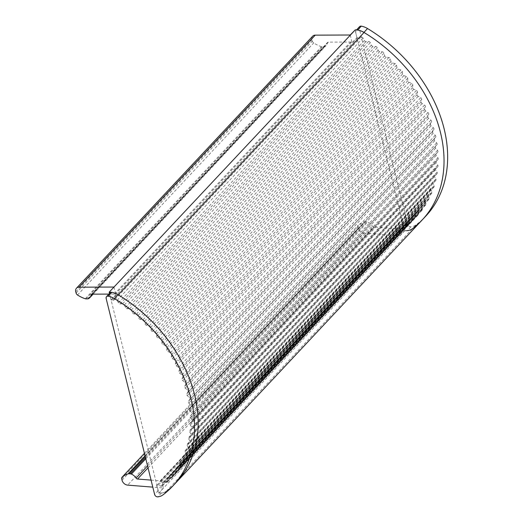 <?xml version="1.0" encoding="UTF-8"?>
<svg xmlns="http://www.w3.org/2000/svg" width="523" height="523" viewBox="0 0 523 523"><rect width="100%" height="100%" fill="white"/><g stroke="black" fill="none" stroke-linecap="round" stroke-linejoin="round"><path stroke-width="0.39" stroke-dasharray="2.62 1.96" d="M312.689 36.172A5.341 4.014 -136.9 0 0 311.983 39.715L312.329 41.056A2.667 2.007 -136.9 0 0 313.728 42.945A26.706 20.064 -136.9 0 0 321.468 46.697A2.707 2.033 -136.9 0 0 322.279 46.835L323.796 46.828A2.674 2.007 -136.9 0 0 324.567 46.671A8.008 6.021 -136.9 0 0 326.104 45.593A8.008 6.021 -136.9 0 0 327.339 42.958A1.602 1.203 43.1 0 1 327.588 42.428A1.602 1.203 43.1 0 1 328.352 42.121L350.58 42.036A1.602 1.203 43.1 0 1 351.443 42.291L352.11 42.69L356.928 37.545L355.045 29.863M350.22 35.008L352.11 42.69M363.864 233.075L399.579 235.938L404.397 230.8L402.514 223.118L397.205 228.616A1.602 1.203 43.1 0 1 396.454 228.806L373.762 226.989A1.602 1.203 43.1 0 1 372.311 226.06A8.008 6.021 -136.9 0 0 367.643 222.059A2.667 2.007 -136.9 0 0 366.512 221.83L365.25 221.719A2.667 2.007 -136.9 0 0 364.472 221.785A26.706 20.064 -136.9 0 0 358.451 225.014A2.667 2.007 -136.9 0 0 358.333 225.125A2.667 2.007 -136.9 0 0 357.961 226.825L358.268 228.159A5.341 4.014 -136.9 0 0 363.864 233.075L127.632 485.115M397.689 228.263L399.579 235.938M422.159 219.987A134.241 100.847 43.1 0 1 412.287 228.832A16.023 12.036 43.1 0 1 404.639 230.82L404.397 230.8M110.111 292.815A2.667 2.007 43.1 0 0 109.745 294.554L158.227 490.581A2.667 2.007 43.1 0 0 161.437 492.993A16.023 12.036 43.1 0 0 166.602 491.019A134.241 100.847 43.1 0 0 176.29 482.317A134.241 100.847 43.1 0 1 166.419 491.156A16.023 12.036 43.1 0 1 158.77 493.143L163.346 487.979L152.808 487.135M151.069 480.114L160.221 480.846A1.602 1.203 -136.9 0 0 160.979 480.657L157.05 485.141A1.602 1.203 43.1 0 1 158.332 485.089L160.888 486.194A1.602 1.203 -136.9 0 0 162.293 486.024A1.602 1.203 -136.9 0 0 162.548 485.416L162.738 482.977A1.602 1.203 43.1 0 1 162.999 482.369A1.602 1.203 43.1 0 1 163.921 482.069L166.497 482.35A1.602 1.203 -136.9 0 0 167.419 482.049A1.602 1.203 -136.9 0 0 167.68 481.278L167.55 478.787A1.602 1.203 43.1 0 1 167.811 478.015A1.602 1.203 43.1 0 1 168.641 477.708L171.178 477.819A1.602 1.203 -136.9 0 0 172.008 477.512A1.602 1.203 -136.9 0 0 172.257 476.643L171.956 474.113A1.602 1.203 43.1 0 1 172.204 473.25A1.602 1.203 43.1 0 1 172.943 472.942L175.427 472.877A1.602 1.203 -136.9 0 0 176.166 472.57A1.602 1.203 -136.9 0 0 176.401 471.609L175.924 469.059A1.602 1.203 43.1 0 1 176.159 468.098A1.602 1.203 43.1 0 1 176.807 467.791L179.232 467.555A1.602 1.203 -136.9 0 0 179.879 467.255A1.602 1.203 -136.9 0 0 180.095 466.196L179.441 463.633A1.602 1.203 43.1 0 1 179.651 462.58A1.602 1.203 43.1 0 1 180.213 462.286L182.566 461.874A1.602 1.203 -136.9 0 0 183.122 461.587A1.602 1.203 -136.9 0 0 183.311 460.436L182.488 457.873A1.602 1.203 43.1 0 1 182.671 456.723A1.602 1.203 43.1 0 1 183.142 456.448L185.417 455.866A1.602 1.203 -136.9 0 0 185.887 455.598A1.602 1.203 -136.9 0 0 186.044 454.35L185.05 451.8A1.602 1.203 43.1 0 1 185.207 450.558A1.602 1.203 43.1 0 1 185.593 450.31L187.777 449.558A1.602 1.203 -136.9 0 0 188.162 449.309A1.602 1.203 -136.9 0 0 188.273 447.969L187.123 445.446A1.602 1.203 43.1 0 1 187.234 444.105A1.602 1.203 43.1 0 1 187.541 443.89L189.627 442.974A1.602 1.203 -136.9 0 0 189.934 442.759A1.602 1.203 -136.9 0 0 189.999 441.32L188.692 438.836A1.602 1.203 43.1 0 1 188.757 437.398A1.602 1.203 43.1 0 1 188.993 437.221L190.96 436.143A1.602 1.203 -136.9 0 0 191.189 435.966A1.602 1.203 -136.9 0 0 191.209 434.436L189.744 431.998A1.602 1.203 43.1 0 1 189.764 430.475A1.602 1.203 43.1 0 1 189.921 430.337L191.771 429.108A1.602 1.203 -136.9 0 0 191.934 428.971A1.602 1.203 -136.9 0 0 191.889 427.356L190.287 424.977A1.602 1.203 43.1 0 1 190.248 423.355A1.602 1.203 43.1 0 1 190.339 423.27L192.059 421.891A1.602 1.203 -136.9 0 0 192.157 421.8A1.602 1.203 -136.9 0 0 192.052 420.1L190.313 417.785A1.602 1.203 43.1 0 1 190.209 416.086A1.602 1.203 43.1 0 1 190.241 416.053L191.823 414.523A1.602 1.203 -136.9 0 0 191.856 414.491A1.602 1.203 -136.9 0 0 191.68 412.706L189.816 410.477A1.602 1.203 43.1 0 1 189.62 408.711L191.058 407.051A1.602 1.203 -136.9 0 0 190.79 405.207L188.803 403.07A1.602 1.203 43.1 0 1 188.483 401.291L189.771 399.5A1.602 1.203 -136.9 0 0 189.378 397.643L187.28 395.604A1.602 1.203 43.1 0 1 186.835 393.819L187.966 391.91A1.602 1.203 -136.9 0 0 187.45 390.047L185.247 388.118A1.602 1.203 43.1 0 1 184.691 386.334L185.658 384.307A1.602 1.203 -136.9 0 0 185.011 382.45L182.723 380.646A1.602 1.203 43.1 0 1 182.05 378.861L182.847 376.737A1.602 1.203 -136.9 0 0 182.089 374.893L179.716 373.213A1.602 1.203 43.1 0 1 178.931 371.448L179.559 369.231A1.602 1.203 -136.9 0 0 178.676 367.408L176.238 365.865A1.602 1.203 43.1 0 1 175.342 364.126L175.793 361.824A1.602 1.203 -136.9 0 0 174.806 360.027L172.309 358.628A1.602 1.203 43.1 0 1 171.309 356.921L171.583 354.548A1.602 1.203 -136.9 0 0 170.485 352.79L167.942 351.541A1.602 1.203 43.1 0 1 166.837 349.874L166.942 347.442A1.602 1.203 -136.9 0 0 165.739 345.729L163.163 344.631A1.602 1.203 43.1 0 1 161.967 343.016L161.888 340.532A1.602 1.203 -136.9 0 0 160.587 338.871L157.992 337.936A1.602 1.203 43.1 0 1 156.697 336.374L156.449 333.857A1.602 1.203 -136.9 0 0 155.056 332.255L152.448 331.484A1.602 1.203 43.1 0 1 151.075 329.987L150.644 327.437A1.602 1.203 -136.9 0 0 149.173 325.914L146.564 325.306A1.602 1.203 43.1 0 1 145.113 323.874L144.505 321.318A1.602 1.203 -136.9 0 0 142.956 319.867L140.36 319.435A1.602 1.203 43.1 0 1 138.837 318.076L138.065 315.513A1.602 1.203 -136.9 0 0 136.444 314.146L133.875 313.885A1.602 1.203 43.1 0 1 132.286 312.61L131.345 310.061A1.602 1.203 -136.9 0 0 129.658 308.779L127.128 308.694A1.602 1.203 43.1 0 1 125.481 307.511L124.376 304.974A1.602 1.203 -136.9 0 0 122.637 303.791L120.159 303.883A1.602 1.203 43.1 0 1 118.499 302.863L117.1 300.365A1.602 1.203 -136.9 0 0 115.014 299.444L112.961 300.365A1.602 1.203 43.1 0 1 111.628 300.209L111.059 299.869L115.877 294.73L115.217 294.331A1.602 1.203 -136.9 0 0 114.347 294.076L108.908 294.096M402.514 223.118L402.926 222.818A1.602 1.203 43.1 0 1 404.207 222.759L406.757 223.864A1.602 1.203 -136.9 0 0 408.162 223.694A1.602 1.203 -136.9 0 0 408.417 223.086L408.613 220.647A1.602 1.203 43.1 0 1 408.868 220.039A1.602 1.203 43.1 0 1 409.797 219.738L412.366 220.026A1.602 1.203 -136.9 0 0 413.294 219.725A1.602 1.203 -136.9 0 0 413.549 218.954L413.425 216.457A1.602 1.203 43.1 0 1 413.68 215.685A1.602 1.203 43.1 0 1 414.51 215.378L417.047 215.489A1.602 1.203 -136.9 0 0 417.877 215.182A1.602 1.203 -136.9 0 0 418.132 214.319L417.825 211.789A1.602 1.203 43.1 0 1 418.073 210.919A1.602 1.203 43.1 0 1 418.812 210.612L421.303 210.547A1.602 1.203 -136.9 0 0 422.035 210.239A1.602 1.203 -136.9 0 0 422.277 209.278L421.793 206.729A1.602 1.203 43.1 0 1 422.028 205.768A1.602 1.203 43.1 0 1 422.676 205.467L425.101 205.225A1.602 1.203 -136.9 0 0 425.748 204.924A1.602 1.203 -136.9 0 0 425.964 203.872L425.31 201.309A1.602 1.203 43.1 0 1 425.526 200.25A1.602 1.203 43.1 0 1 426.082 199.963L428.435 199.551A1.602 1.203 -136.9 0 0 428.997 199.256A1.602 1.203 -136.9 0 0 429.18 198.106L428.357 195.55A1.602 1.203 43.1 0 1 428.546 194.393A1.602 1.203 43.1 0 1 429.017 194.125L431.292 193.543A1.602 1.203 -136.9 0 0 431.763 193.268A1.602 1.203 -136.9 0 0 431.913 192.019L430.926 189.476A1.602 1.203 43.1 0 1 431.076 188.228A1.602 1.203 43.1 0 1 431.462 187.979L433.645 187.227A1.602 1.203 -136.9 0 0 434.031 186.986A1.602 1.203 -136.9 0 0 434.149 185.639L432.992 183.115A1.602 1.203 43.1 0 1 433.109 181.775A1.602 1.203 43.1 0 1 433.417 181.559L435.496 180.644A1.602 1.203 -136.9 0 0 435.803 180.428A1.602 1.203 -136.9 0 0 435.868 178.997L434.561 176.506A1.602 1.203 43.1 0 1 434.633 175.074A1.602 1.203 43.1 0 1 434.861 174.891L436.829 173.819A1.602 1.203 -136.9 0 0 437.065 173.636A1.602 1.203 -136.9 0 0 437.078 172.113L435.62 169.674A1.602 1.203 43.1 0 1 435.633 168.144A1.602 1.203 43.1 0 1 435.796 168.014L437.646 166.778A1.602 1.203 -136.9 0 0 437.803 166.641A1.602 1.203 -136.9 0 0 437.764 165.026L436.162 162.646A1.602 1.203 43.1 0 1 436.117 161.032A1.602 1.203 43.1 0 1 436.215 160.94L437.934 159.561A1.602 1.203 -136.9 0 0 438.026 159.476A1.602 1.203 -136.9 0 0 437.921 157.769L436.182 155.462A1.602 1.203 43.1 0 1 436.077 153.755A1.602 1.203 43.1 0 1 436.11 153.723L437.692 152.2A1.602 1.203 -136.9 0 0 437.725 152.167A1.602 1.203 -136.9 0 0 437.555 150.376L435.685 148.146A1.602 1.203 43.1 0 1 435.489 146.388L436.927 144.721A1.602 1.203 -136.9 0 0 436.659 142.877L434.672 140.739A1.602 1.203 43.1 0 1 434.352 138.961L435.639 137.17A1.602 1.203 -136.9 0 0 435.247 135.313L433.149 133.28A1.602 1.203 43.1 0 1 432.711 131.489L433.835 129.58A1.602 1.203 -136.9 0 0 433.319 127.717L431.122 125.795A1.602 1.203 43.1 0 1 430.56 124.003L431.527 121.983A1.602 1.203 -136.9 0 0 430.887 120.12L428.599 118.316A1.602 1.203 43.1 0 1 427.919 116.537L428.716 114.413A1.602 1.203 -136.9 0 0 427.958 112.563L425.591 110.889A1.602 1.203 43.1 0 1 424.8 109.124L425.428 106.908A1.602 1.203 -136.9 0 0 424.552 105.077L422.113 103.534A1.602 1.203 43.1 0 1 421.211 101.795L421.669 99.494A1.602 1.203 -136.9 0 0 420.675 97.703L418.184 96.304A1.602 1.203 43.1 0 1 417.177 94.591L417.459 92.225A1.602 1.203 -136.9 0 0 416.36 90.466L413.817 89.211A1.602 1.203 43.1 0 1 412.712 87.544L412.81 85.112A1.602 1.203 -136.9 0 0 411.614 83.399L409.038 82.307A1.602 1.203 43.1 0 1 407.835 80.686L407.757 78.202A1.602 1.203 -136.9 0 0 406.463 76.548L403.861 75.613A1.602 1.203 43.1 0 1 402.573 74.044L402.318 71.527A1.602 1.203 -136.9 0 0 400.932 69.932L398.323 69.16A1.602 1.203 43.1 0 1 396.944 67.657L396.512 65.114A1.602 1.203 -136.9 0 0 395.042 63.584L392.433 62.982A1.602 1.203 43.1 0 1 390.982 61.551L390.38 58.988A1.602 1.203 -136.9 0 0 388.824 57.537L386.236 57.105A1.602 1.203 43.1 0 1 384.706 55.752L383.934 53.189A1.602 1.203 -136.9 0 0 382.313 51.816L379.744 51.561A1.602 1.203 43.1 0 1 378.155 50.286L377.214 47.73A1.602 1.203 -136.9 0 0 375.527 46.455L372.997 46.364A1.602 1.203 43.1 0 1 371.356 45.181L370.245 42.651A1.602 1.203 -136.9 0 0 368.506 41.467L366.028 41.552A1.602 1.203 43.1 0 1 364.374 40.539L362.969 38.035A1.602 1.203 -136.9 0 0 360.89 37.113L358.83 38.042A1.602 1.203 43.1 0 1 357.503 37.885L356.928 37.545M113.994 287.049L115.877 294.73M161.463 480.304L163.346 487.979M109.49 293.475L111.059 299.869M156.639 485.449L158.528 493.124M145.512 457.632L366.512 221.83M111.236 292.305A16.023 12.036 43.1 0 1 118.054 294.73M425.774 216.13A134.241 100.847 43.1 0 1 416.092 224.838A16.023 12.036 43.1 0 1 410.921 226.805A2.667 2.007 43.1 0 1 407.718 224.393L359.229 28.366A2.667 2.007 43.1 0 1 359.595 26.627M410.921 226.805L407.306 230.663A2.667 2.007 43.1 0 1 404.102 228.25L355.614 32.23A2.667 2.007 43.1 0 1 355.98 30.484A2.667 2.007 43.1 0 1 357.104 29.974M145.074 455.866L364.472 221.785M145.224 456.474L365.25 221.719M144.446 453.336L358.451 225.014M121.728 478.865L357.961 226.825M122.036 480.199L358.268 228.159M158.77 493.143L404.639 230.82M91.865 294.188L327.339 42.958M88.335 298.711L324.567 46.671M92.126 294.161L328.352 42.121M114.347 294.076L350.58 42.036M115.217 294.331L351.443 42.291M111.628 300.209L357.503 37.885M145.786 458.756L367.643 222.059M147.545 465.869L372.311 226.06M148.029 467.824L373.762 226.989M160.221 480.846L396.454 228.806M160.979 480.657L397.205 228.616M157.05 485.141L402.926 222.818M85.236 298.738L321.468 46.697M77.502 294.985L313.728 42.945M76.103 293.096L312.329 41.056M75.75 291.756L311.983 39.715M150.644 327.437L396.512 65.114M149.173 325.914L395.042 63.584M151.075 329.987L396.944 67.657M152.448 331.484L398.323 69.16M155.056 332.255L400.932 69.932M156.449 333.857L402.318 71.527M156.697 336.374L402.573 74.044M157.992 337.936L403.861 75.613M160.587 338.871L406.463 76.548M161.888 340.532L407.757 78.202M161.967 343.016L407.835 80.686M163.163 344.631L409.038 82.307M165.739 345.729L411.614 83.399M166.942 347.442L412.81 85.112M166.837 349.874L412.712 87.544M167.942 351.541L413.817 89.211M170.485 352.79L416.36 90.466M171.583 354.548L417.459 92.225M171.309 356.921L417.177 94.591M172.309 358.628L418.184 96.304M174.806 360.027L420.675 97.703M175.793 361.824L421.669 99.494M175.342 364.126L421.211 101.795M176.238 365.865L422.113 103.534M178.676 367.408L424.552 105.077M179.559 369.231L425.428 106.908M178.931 371.448L424.8 109.124M179.716 373.213L425.591 110.889M182.089 374.893L427.958 112.563M182.847 376.737L428.716 114.413M182.05 378.861L427.919 116.537M182.723 380.646L428.599 118.316M185.011 382.45L430.887 120.12M185.658 384.307L431.527 121.983M184.691 386.334L430.56 124.003M185.247 388.118L431.122 125.795M187.45 390.047L433.319 127.717M187.966 391.91L433.835 129.58M186.835 393.819L432.711 131.489M187.28 395.604L433.149 133.28M189.378 397.643L435.247 135.313M189.771 399.5L435.639 137.17M188.483 401.291L434.352 138.961M188.803 403.07L434.672 140.739M190.79 405.207L436.659 142.877M191.058 407.051L436.927 144.721M189.62 408.711L435.489 146.388M189.816 410.477L435.685 148.146M191.68 412.706L437.555 150.376M191.823 414.523L437.692 152.2M190.241 416.053L436.11 153.723M190.313 417.785L436.182 155.462M192.052 420.1L437.921 157.769M192.059 421.891L437.934 159.561M190.339 423.27L436.215 160.94M190.287 424.977L436.162 162.646M191.889 427.356L437.764 165.026M191.771 429.108L437.646 166.778M189.921 430.337L435.796 168.014M189.744 431.998L435.62 169.674M191.209 434.436L437.078 172.113M190.96 436.143L436.829 173.819M188.993 437.221L434.861 174.891M188.692 438.836L434.561 176.506M189.999 441.32L435.868 178.997M189.627 442.974L435.496 180.644M187.541 443.89L433.417 181.559M187.123 445.446L432.992 183.115M188.273 447.969L434.149 185.639M187.777 449.558L433.645 187.227M185.593 450.31L431.462 187.979M185.05 451.8L430.926 189.476M186.044 454.35L431.913 192.019M185.417 455.866L431.292 193.543M183.142 456.448L429.017 194.125M182.488 457.873L428.357 195.55M183.311 460.436L429.18 198.106M182.566 461.874L428.435 199.551M180.213 462.286L426.082 199.963M179.441 463.633L425.31 201.309M180.095 466.196L425.964 203.872M179.232 467.555L425.101 205.225M176.807 467.791L422.676 205.467M175.924 469.059L421.793 206.729M176.401 471.609L422.277 209.278M175.427 472.877L421.303 210.547M172.943 472.942L418.812 210.612M171.956 474.113L417.825 211.789M172.257 476.643L418.132 214.319M171.178 477.819L417.047 215.489M168.641 477.708L414.51 215.378M167.55 478.787L413.425 216.457M167.68 481.278L413.549 218.954M166.497 482.35L412.366 220.026M163.921 482.069L409.797 219.738M162.738 482.977L408.613 220.647M162.548 485.416L408.417 223.086M160.888 486.194L406.757 223.864M158.332 485.089L404.207 222.759M166.419 491.156L412.287 228.832M86.047 298.875L322.279 46.835M87.57 298.868L323.796 46.828M112.961 300.365L358.83 38.042M115.014 299.444L360.89 37.113M117.1 300.365L362.969 38.035M118.499 302.863L364.374 40.539M120.159 303.883L366.028 41.552M122.637 303.791L368.506 41.467M124.376 304.974L370.245 42.651M125.481 307.511L371.356 45.181M127.128 308.694L372.997 46.364M129.658 308.779L375.527 46.455M131.345 310.061L377.214 47.73M132.286 312.61L378.155 50.286M133.875 313.885L379.744 51.561M136.444 314.146L382.313 51.816M138.065 315.513L383.934 53.189M138.837 318.076L384.706 55.752M140.36 319.435L386.236 57.105M142.956 319.867L388.824 57.537M144.505 321.318L390.38 58.988M145.113 323.874L390.982 61.551M146.564 325.306L392.433 62.982M109.745 294.554L106.13 298.411M158.227 490.581L154.612 494.438M161.437 492.993L157.822 496.85M166.602 491.019L162.986 494.876M359.229 28.366L355.614 32.23M407.718 224.393L404.102 228.25M416.092 224.838L412.477 228.695M144.446 453.323L358.333 225.125M93.127 294.155L326.104 45.593M91.355 294.469L327.588 42.428M191.856 414.491L437.725 152.167M190.209 416.086L436.077 153.755M192.157 421.8L438.026 159.476M190.248 423.355L436.117 161.032M191.934 428.971L437.803 166.641M189.764 430.475L435.633 168.144M191.189 435.966L437.065 173.636M188.757 437.398L434.633 175.074M189.934 442.759L435.803 180.428M187.234 444.105L433.109 181.775M188.162 449.309L434.031 186.986M185.207 450.558L431.076 188.228M185.887 455.598L431.763 193.268M182.671 456.723L428.546 194.393M183.122 461.587L428.997 199.256M179.651 462.58L425.526 200.25M179.879 467.255L425.748 204.924M176.159 468.098L422.028 205.768M176.166 472.57L422.035 210.239M172.204 473.25L418.073 210.919M172.008 477.512L417.877 215.182M167.811 478.015L413.68 215.685M167.419 482.049L413.294 219.725M162.999 482.369L408.868 220.039M162.293 486.024L408.162 223.694M356.516 29.916L355.98 30.484"/><path stroke-width="0.78" d="M109.17 292.194L355.28 29.863L350.22 35.008L315.245 35.146A5.341 4.014 -136.9 0 0 312.689 36.172L76.463 288.212A5.341 4.014 43.1 0 1 79.019 287.186L113.994 287.049L109.17 292.194L109.49 293.475M152.808 487.135L127.632 485.115A5.341 4.014 43.1 0 1 122.036 480.199L121.728 478.865A2.667 2.007 43.1 0 1 122.101 477.166A2.667 2.007 43.1 0 1 122.219 477.048A26.706 20.064 43.1 0 1 128.24 473.825A2.667 2.007 43.1 0 1 129.024 473.76L130.286 473.871A2.667 2.007 43.1 0 1 131.41 474.093A8.008 6.021 43.1 0 1 136.085 478.1A1.602 1.203 -136.9 0 0 137.529 479.029L151.069 480.114M108.908 294.096L92.126 294.161A1.602 1.203 -136.9 0 0 91.355 294.469A1.602 1.203 -136.9 0 0 91.107 294.998A8.008 6.021 43.1 0 1 89.871 297.633A8.008 6.021 43.1 0 1 88.335 298.711A2.674 2.007 43.1 0 1 87.57 298.868L86.047 298.875A2.707 2.033 43.1 0 1 85.236 298.738A26.706 20.064 43.1 0 1 77.502 294.985A2.667 2.007 43.1 0 1 76.103 293.096L75.75 291.756A5.341 4.014 43.1 0 1 76.463 288.212M355.28 29.863A16.023 12.036 43.1 0 1 364.06 32.485A134.241 100.847 43.1 0 1 422.159 219.987A134.241 100.847 43.1 0 1 412.477 228.695A16.023 12.036 43.1 0 1 407.306 230.663M130.286 473.871L145.512 457.632M106.496 296.672A2.667 2.007 43.1 0 1 108.189 296.195A16.023 12.036 43.1 0 1 114.439 298.587A134.241 100.847 43.1 0 1 172.675 486.174A134.241 100.847 43.1 0 1 162.986 494.876A16.023 12.036 43.1 0 1 157.822 496.85A2.667 2.007 43.1 0 1 154.612 494.438L106.13 298.411A2.667 2.007 43.1 0 1 106.496 296.672L110.111 292.815A2.667 2.007 43.1 0 1 111.804 292.337A16.023 12.036 43.1 0 1 118.054 294.73A16.023 12.036 43.1 0 1 118.191 294.809A134.241 100.847 43.1 0 1 176.29 482.317L422.159 219.987A134.241 100.847 43.1 0 0 363.923 32.4A16.023 12.036 43.1 0 0 357.68 30.007A2.667 2.007 43.1 0 0 357.104 29.974M109.412 292.194A16.023 12.036 43.1 0 1 111.236 292.305M114.439 298.587L118.054 294.73A134.241 100.847 43.1 0 1 176.29 482.317L172.675 486.174M356.516 29.916L359.595 26.627A2.667 2.007 43.1 0 1 361.295 26.15A16.023 12.036 43.1 0 1 367.538 28.543A134.241 100.847 43.1 0 1 425.774 216.13L422.159 219.987M128.24 473.825L145.074 455.866M129.024 473.76L145.224 456.474M122.219 477.048L144.446 453.336M91.107 294.998L91.865 294.188M131.41 474.093L145.786 458.756M136.085 478.1L147.545 465.869M137.529 479.029L148.029 467.824M79.019 287.186L315.245 35.146M118.191 294.809L364.06 32.485M111.804 292.337L108.189 296.195M361.295 26.15L357.68 30.007M367.538 28.543L363.923 32.4M122.101 477.166L144.446 453.323M89.871 297.633L93.127 294.155"/></g></svg>
